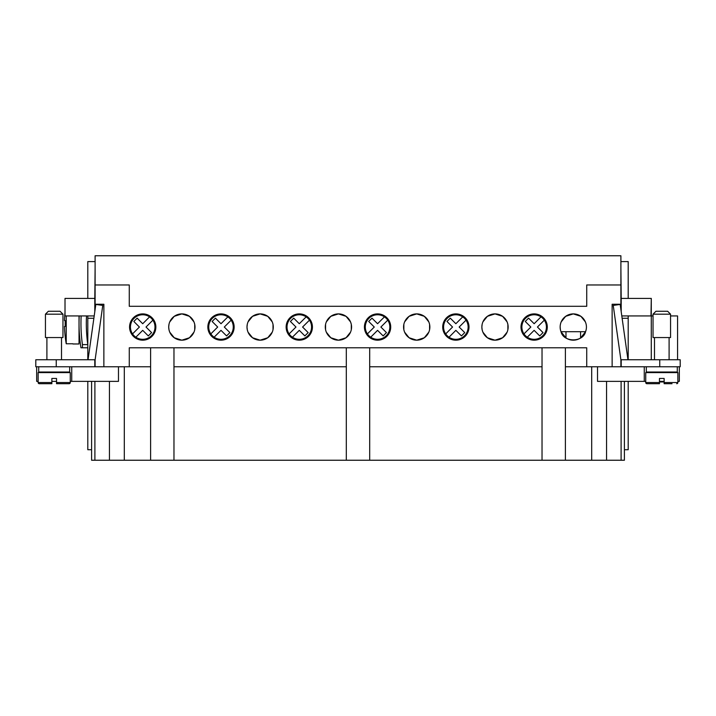 <?xml version="1.0" encoding="UTF-8"?>
<svg xmlns="http://www.w3.org/2000/svg" width="716" height="716" viewBox="0 0 716 716"><rect width="100%" height="100%" fill="white"/><g stroke="black" fill="none" stroke-linecap="round" stroke-linejoin="round"><path stroke-width="1.07" d="M672.02 383.704L664.135 383.704L664.135 378.451L659.463 378.451L659.463 382.541L645.734 382.541L645.734 372.606L677.864 372.606L677.864 382.541A1.172 1.172 0 0 1 676.692 383.704M661.799 314.181L653.037 314.181L655.954 311.263L667.643 311.263L670.561 314.181L661.799 314.181M670.561 314.181L670.561 337.549L653.037 337.549L653.037 314.181M677.282 366.762L677.282 372.025L646.315 372.025L646.315 366.762M659.463 382.541L659.463 383.704L659.463 382.541L659.463 383.704L646.897 383.704A1.172 1.172 0 0 1 645.734 382.541M561.183 321.905L565.676 316.32L573.283 313.894L580.9 316.32L585.384 321.905M560.145 327.033A13.148 13.148 0 0 1 573.283 313.894A13.148 13.148 0 0 1 586.431 327.033A13.148 13.148 0 0 1 573.283 340.181A13.148 13.148 0 0 1 560.145 327.033L560.422 329.736M521.275 324.339L520.997 327.033L521.875 322.316L521.875 331.759M520.997 327.033A13.148 13.148 0 0 1 534.145 313.894A13.148 13.148 0 0 1 547.293 327.033A13.148 13.148 0 0 1 534.145 340.181A13.148 13.148 0 0 1 520.997 327.033M547.006 324.339L547.293 327.033L546.415 331.759L546.415 322.316M482.897 321.905L487.39 316.32L494.998 313.894L502.605 316.32L507.098 321.905L502.605 316.32L494.998 313.894L487.39 316.32L482.897 321.905M481.859 327.033A13.148 13.148 0 0 1 494.998 313.894A13.148 13.148 0 0 1 508.145 327.033A13.148 13.148 0 0 1 494.998 340.181A13.148 13.148 0 0 1 481.859 327.033L482.137 324.339M507.868 324.339L507.868 329.736M442.712 327.033A13.148 13.148 0 0 1 455.859 313.894A13.148 13.148 0 0 1 469.007 327.033A13.148 13.148 0 0 1 455.859 340.181A13.148 13.148 0 0 1 442.712 327.033L443.589 322.316L443.589 331.759M468.72 324.339L469.007 327.033M404.612 321.905L409.105 316.32L416.712 313.894L424.32 316.32L428.812 321.905L424.32 316.32L416.712 313.894L409.105 316.32L404.612 321.905M403.573 327.033A13.148 13.148 0 0 1 416.712 313.894A13.148 13.148 0 0 1 429.86 327.033A13.148 13.148 0 0 1 416.712 340.181A13.148 13.148 0 0 1 403.573 327.033L403.851 324.339L403.851 329.736L403.573 327.033M429.582 324.339L429.582 329.736M364.704 324.339L364.426 327.033L365.303 322.316L365.303 331.759M364.426 327.033A13.148 13.148 0 0 1 377.574 313.894A13.148 13.148 0 0 1 390.712 327.033A13.148 13.148 0 0 1 377.574 340.181A13.148 13.148 0 0 1 364.426 327.033L364.704 329.736L364.426 327.033M390.435 324.339L390.712 327.033L389.844 331.759L389.844 322.316M326.326 321.905L330.819 316.32L338.426 313.894L346.034 316.32L350.527 321.905L346.034 316.32L338.426 313.894L330.819 316.32L326.326 321.905M325.288 327.033A13.148 13.148 0 0 1 338.426 313.894A13.148 13.148 0 0 1 351.574 327.033A13.148 13.148 0 0 1 338.426 340.181A13.148 13.148 0 0 1 325.288 327.033L325.565 324.339L325.565 329.736M351.296 324.339L351.296 329.736M286.418 324.339L286.14 327.033L287.018 322.316L287.018 331.759M286.14 327.033A13.148 13.148 0 0 1 299.288 313.894A13.148 13.148 0 0 1 312.427 327.033A13.148 13.148 0 0 1 299.288 340.181A13.148 13.148 0 0 1 286.14 327.033L286.418 329.736M312.149 324.339L312.427 327.033L311.558 331.759L311.558 322.316M248.04 321.905L252.533 316.32L260.141 313.894L267.748 316.32L272.241 321.905L267.748 316.32L260.141 313.894L252.533 316.32L248.04 321.905M247.28 329.736L246.993 327.033A13.148 13.148 0 0 1 260.141 313.894A13.148 13.148 0 0 1 273.288 327.033A13.148 13.148 0 0 1 260.141 340.181A13.148 13.148 0 0 1 246.993 327.033L247.28 324.339M273.011 324.339L273.011 329.736M208.132 324.339L207.855 327.033L208.732 322.316L208.732 331.759M207.855 327.033A13.148 13.148 0 0 1 221.002 313.894A13.148 13.148 0 0 1 234.141 327.033A13.148 13.148 0 0 1 221.002 340.181A13.148 13.148 0 0 1 207.855 327.033M233.864 324.339L234.141 327.033M169.755 321.905L174.248 316.32L181.855 313.894L189.463 316.32L193.955 321.905L189.463 316.32L181.855 313.894L174.248 316.32L169.755 321.905M168.994 329.736L168.708 327.033A13.148 13.148 0 0 1 181.855 313.894A13.148 13.148 0 0 1 195.003 327.033A13.148 13.148 0 0 1 181.855 340.181A13.148 13.148 0 0 1 168.708 327.033L168.994 324.339M194.725 324.339L194.725 329.736M129.569 327.033A13.148 13.148 0 0 1 142.717 313.894A13.148 13.148 0 0 1 155.855 327.033A13.148 13.148 0 0 1 142.717 340.181A13.148 13.148 0 0 1 129.569 327.033L130.446 322.316L130.446 331.759M155.578 324.339L155.855 327.033M507.85 324.259L507.268 322.316M429.564 324.259L428.982 322.316M351.279 324.259L350.697 322.316M272.993 324.259L272.411 322.316M194.707 324.259L194.126 322.316M51.865 383.704L51.865 382.541L38.136 382.541A1.172 1.172 0 0 0 39.308 383.704L51.865 383.704L51.865 378.451L56.537 378.451L56.537 383.704L56.537 382.541L70.266 382.541L70.266 372.606L38.136 372.606L38.136 382.541A1.172 1.172 0 0 0 39.308 383.704L43.98 383.704M69.103 383.704A1.172 1.172 0 0 0 70.266 382.541A1.172 1.172 0 0 1 69.103 383.704L56.537 383.704M48.357 311.263L45.439 314.181L62.963 314.181L62.963 337.549L45.439 337.549L45.439 314.181L48.357 311.263L60.046 311.263L62.963 314.181M38.718 366.762L38.718 372.025L69.685 372.025L69.685 366.762M86.511 315.935A151.613 151.613 0 0 0 87.799 344.62L82.429 344.62L82.429 347.779L80.962 347.779A153.537 153.537 0 0 1 79.216 315.935M82.429 344.62A151.613 151.613 0 0 1 81.15 315.935M79.028 315.935L79.028 343.975L72.898 343.975M65.21 326.451A116.099 116.099 0 0 1 65.21 320.607A116.099 116.099 0 0 0 65.21 326.451L64.503 326.451A116.806 116.806 0 0 0 66.23 343.77L66.23 315.935M66.23 343.77L72.898 343.77M86.323 347.779L87.799 347.779L86.323 347.779M155.578 329.736L154.978 331.759L154.978 322.316M193.955 332.17L189.463 337.755L181.855 340.181L174.248 337.755L169.755 332.17L174.248 337.755L181.855 340.181L189.463 337.755L193.955 332.17M272.241 332.17L267.748 337.755L260.141 340.181L252.533 337.755L248.04 332.17L252.533 337.755L260.141 340.181L267.748 337.755L272.241 332.17M350.527 332.17L346.034 337.755L338.426 340.181L330.819 337.755L326.326 332.17L330.819 337.755L338.426 340.181L346.034 337.755L350.527 332.17M428.812 332.17L424.32 337.755L416.712 340.181L409.105 337.755L404.612 332.17L409.105 337.755L416.712 340.181L424.32 337.755L428.812 332.17M507.098 332.17L502.605 337.755L494.998 340.181L487.39 337.755L482.897 332.17L487.39 337.755L494.998 340.181L502.605 337.755L507.098 332.17M233.864 329.736L233.264 331.759L233.264 322.316M468.72 329.736L468.13 331.759L468.13 322.316M208.132 329.736L207.855 327.06M482.137 329.736L481.859 327.06M521.275 329.736L520.997 327.06M155.56 329.816L154.996 331.714M580.587 331.714L580.587 337.97L585.572 331.714L586.153 329.736L585.572 331.714C583.119 342.57 563.456 342.57 561.004 331.714L565.98 337.961L565.98 331.714M585.572 331.714L561.004 331.714M659.463 381.95L664.135 381.95M597.529 366.762L597.529 381.368L645.734 381.368M659.463 381.368L664.135 381.368M677.864 381.368L679.323 381.368L679.323 366.762M95.103 309.563L95.103 284.968L129.274 284.968L129.274 306.296L586.726 306.296L586.726 284.968L620.897 284.968L620.897 309.563M565.398 366.762L586.726 366.762L586.726 347.779L129.274 347.779L129.274 366.762L150.602 366.762M677.569 359.754L677.569 315.935L670.561 315.935M651.283 359.754L651.283 315.935L653.037 315.935M621.801 315.935L651.283 315.935L651.283 298.411L650.987 315.935M621.193 366.762L621.193 359.754L680.2 359.754L680.2 366.762L612.135 366.762L612.135 304.255L620.897 304.255M621.193 311.639L621.193 298.411L650.987 298.411M620.897 268.616L621.193 298.411M628.201 315.935L628.201 359.754M628.201 298.411L628.201 261.6L620.897 261.6M482.154 329.816L482.736 331.759M403.869 329.816L404.442 331.759M325.583 329.816L326.156 331.759M247.297 329.816L247.87 331.759M169.012 329.816L169.585 331.759M547.006 329.736L547.293 327.033M390.435 329.736L390.712 327.033M312.149 329.736L312.427 327.033M118.471 366.762L118.471 381.368L70.266 381.368M56.537 381.368L51.865 381.368M38.136 381.368L36.677 381.368L36.677 366.762M71.734 366.762L71.734 381.368M56.251 366.762L56.251 359.754L35.8 359.754L35.8 366.762L129.274 366.762M91.594 381.368L91.594 449.72L87.799 449.72L87.799 381.368M87.799 359.754L87.799 315.935M87.799 298.411L87.799 261.6L95.103 261.6M91.594 449.72L91.594 460.236L150.602 460.236L150.602 347.779M124.307 366.762L124.307 460.236M644.266 366.762L644.266 381.368M624.406 381.368L624.406 449.72L628.201 449.72L628.201 381.368M150.602 460.236L369.689 460.236L369.689 347.779M346.311 460.236L346.311 347.779M173.97 460.236L173.97 347.779M369.689 460.236L565.398 460.236L565.398 347.779M542.03 460.236L542.03 347.779M565.398 460.236L624.406 460.236L624.406 449.72M586.726 366.762L612.135 366.762M369.689 366.762L542.03 366.762M173.97 366.762L346.311 366.762M591.693 366.762L591.693 460.236M65.013 312.23A116.806 116.806 0 0 0 64.503 320.607L65.21 320.607M82.429 347.779L87.799 347.779M94.199 315.935L65.013 315.935L65.013 298.411L94.807 298.411L94.807 311.639M95.103 268.616L94.807 298.411M88.041 359.754L95.819 304.443L102.764 305.419L94.807 362.01M56.251 359.754L94.807 359.754L94.807 366.762M93.877 318.271L87.799 318.271M620.897 359.933L620.897 366.762M95.103 366.762L95.103 359.933M95.103 304.255L103.865 304.255L103.865 366.762M95.103 284.968L95.103 255.764L620.897 255.764L620.897 284.968M627.959 359.754L620.181 304.443L613.236 305.419L621.193 362.01M622.123 318.271L628.201 318.271M152.884 320.168A12.27 12.27 0 0 1 135.852 337.209A12.27 12.27 0 0 1 136.953 316.204A12.27 12.27 0 0 1 152.884 320.168L146.019 327.033L151.595 332.609L148.293 335.92L142.717 330.345L135.852 337.209M132.541 333.898L139.405 327.033L133.829 321.457L137.132 318.155L142.717 323.73L149.581 316.866M231.17 320.168A12.27 12.27 0 0 1 214.138 337.209A12.27 12.27 0 0 1 215.239 316.204A12.27 12.27 0 0 1 231.17 320.168L224.305 327.033L229.881 332.609L226.578 335.92L221.002 330.345L214.138 337.209M210.826 333.898L217.691 327.033L212.115 321.457L215.427 318.155L221.002 323.73L227.867 316.866M309.455 320.168A12.27 12.27 0 0 1 292.423 337.209A12.27 12.27 0 0 1 293.524 316.204A12.27 12.27 0 0 1 309.455 320.168L302.591 327.033L308.166 332.609L304.864 335.92L299.288 330.345L292.423 337.209M289.121 333.898L295.976 327.033L290.401 321.457L293.712 318.155L299.288 323.73L306.153 316.866M387.741 320.168A12.27 12.27 0 0 1 370.709 337.209A12.27 12.27 0 0 1 371.81 316.204A12.27 12.27 0 0 1 387.741 320.168L380.876 327.033L386.452 332.609L383.15 335.92L377.574 330.345L370.709 337.209M367.406 333.898L374.271 327.033L368.686 321.457L371.998 318.155L377.574 323.73L384.438 316.866M466.027 320.168A12.27 12.27 0 0 1 448.995 337.209A12.27 12.27 0 0 1 450.096 316.204A12.27 12.27 0 0 1 466.027 320.168L459.162 327.033L464.738 332.609L461.435 335.92L455.859 330.345L448.995 337.209M445.692 333.898L452.557 327.033L446.972 321.457L450.283 318.155L455.859 323.73L462.724 316.866M544.312 320.168A12.27 12.27 0 0 1 527.28 337.209A12.27 12.27 0 0 1 528.39 316.204A12.27 12.27 0 0 1 544.312 320.168L537.447 327.033L543.023 332.609L539.721 335.92L534.145 330.345L527.28 337.209M523.978 333.898L530.842 327.033L525.258 321.457L528.569 318.155L534.145 323.73L541.01 316.866M677.864 382.541L664.135 382.541M109.45 381.368L109.45 460.236M94.897 381.368L94.897 460.236M606.55 381.368L606.55 460.236M621.103 381.368L621.103 460.236M659.749 366.762L659.749 359.754M654.496 359.754L654.496 337.549M654.496 372.606L654.496 372.025M46.898 359.754L46.898 337.549M46.898 372.606L46.898 372.025M61.504 372.606L61.504 372.025M61.504 359.754L61.504 337.549M669.102 372.025L669.102 372.606M669.102 337.549L669.102 359.754"/></g></svg>
